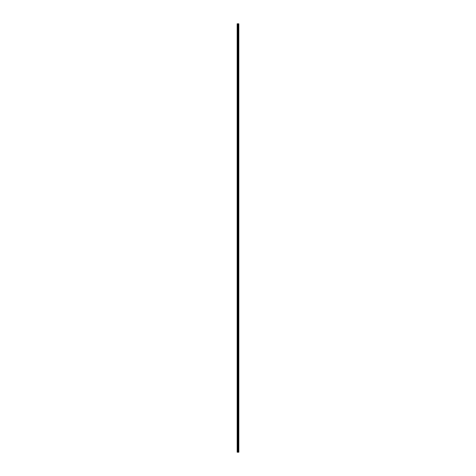<?xml version="1.0" encoding="UTF-8"?>
<svg xmlns="http://www.w3.org/2000/svg" width="476" height="476" viewBox="0 0 476 476"><rect width="100%" height="100%" fill="white"/><g stroke="black" fill="none" stroke-linecap="round" stroke-linejoin="round"><path stroke-width="0.71" d="M237.863 452.2L238.833 452.2L238.833 23.8L237.167 23.8L237.167 452.2L237.863 452.2L237.863 23.8M238.411 23.8L238.411 452.2L238.405 23.8M238.631 23.8L238.631 452.2L238.619 23.8M238.833 23.8L238.827 452.2M238.815 452.2L238.815 23.8M238.173 452.2L238.173 23.8M238.119 452.2L238.119 23.8M237.244 452.2L237.244 23.8M238.666 452.2L238.666 23.8M238.583 452.2L238.583 23.8M238.577 452.2L238.577 23.8M238.535 452.2L238.535 23.8M238.452 452.2L238.452 23.8M238.375 452.2L238.375 23.8M238.357 452.2L238.357 23.8M238.321 452.2L238.321 23.8M238.101 452.2L238.101 23.8M238.065 452.2L238.065 23.8M237.893 452.2L237.893 23.8M237.607 452.2L237.607 23.8M237.53 452.2L237.53 23.8"/></g></svg>
